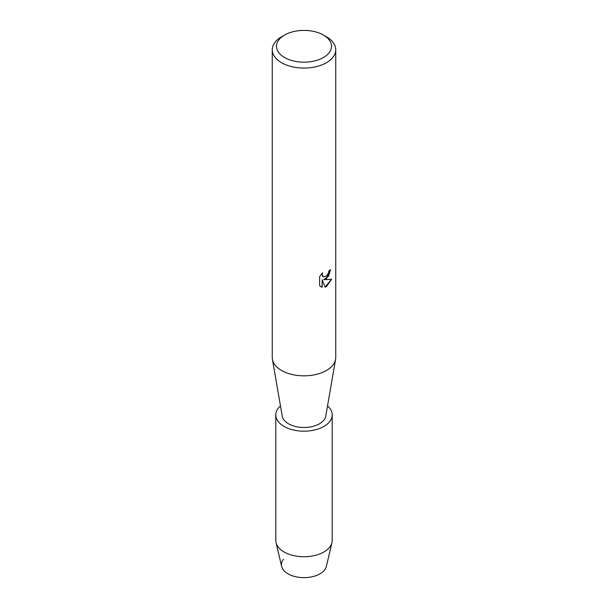 <?xml version="1.0" encoding="UTF-8"?>
<svg xmlns="http://www.w3.org/2000/svg" width="608" height="608" viewBox="0 0 608 608"><rect width="100%" height="100%" fill="white"/><g stroke="black" fill="none" stroke-linecap="round" stroke-linejoin="round"><path stroke-width="0.91" d="M327.53 405.893A28.211 16.287 180 0 1 332.211 414.876L332.211 540.436A28.211 16.287 180 0 1 331.96 542.625L326.367 566.375A22.572 13.034 180 0 1 319.96 573.838A22.572 13.034 180 0 1 291.179 575.343A22.572 13.034 180 0 1 283.419 559.276M323.456 35.051L326.443 36.776A31.745 18.324 180 0 1 335.745 49.734L335.745 357.504A31.745 18.324 180 0 1 335.586 359.328A31.745 18.324 180 0 1 326.443 370.462A31.745 18.324 180 0 1 293.33 374.764A31.745 18.324 180 0 1 272.414 359.328A31.745 18.324 180 0 1 272.255 357.504L272.255 49.734A31.745 18.324 180 0 1 281.557 36.776L284.552 35.051A27.512 15.884 180 0 1 284.552 35.051A27.512 15.884 180 0 1 323.456 35.051A27.512 15.884 180 0 1 323.448 57.509A27.512 15.884 180 0 1 284.552 57.509A27.512 15.884 180 0 1 284.544 35.051L281.557 36.776M335.586 359.328L325.759 416.13A21.865 12.624 180 0 1 319.458 423.806A21.865 12.624 180 0 1 296.651 426.77A21.865 12.624 180 0 1 282.241 416.13L272.414 359.328M326.443 278.669L323.722 279.71L331.626 279.254L326.443 286.604L325.105 287.174L322.179 279.802L322.179 287.257L319.626 285.76L319.626 276.556L322.567 272.802L322.172 274.634L323.258 276.807L326.443 276.199L328.518 272.908L328.829 271.001A31.745 18.324 0 0 0 330.608 269.58L326.443 278.669M335.745 49.734A31.745 18.324 180 0 1 326.443 62.7A31.745 18.324 180 0 1 291.855 66.667A31.745 18.324 180 0 1 272.255 49.734M330.501 269.663L328.54 276.199L323.722 279.71M323.213 276.777L322.354 275.88L322.362 273.015M320.781 286.687L322.08 287.196L322.179 279.802M325.075 287.09L331.497 279.285M331.96 542.625A28.211 16.287 180 0 1 323.95 551.95A28.211 16.287 180 0 1 294.986 555.872A28.211 16.287 180 0 1 276.04 542.625A28.211 16.287 180 0 1 275.789 540.436L275.789 414.876A28.211 16.287 180 0 1 280.47 405.893M319.96 573.838A22.572 13.034 180 0 1 296.788 576.969A22.572 13.034 180 0 1 281.633 566.375L276.04 542.625M332.211 414.876A28.211 16.287 180 0 1 323.95 426.398A28.211 16.287 180 0 1 293.2 429.932A28.211 16.287 180 0 1 275.789 414.876"/></g></svg>
